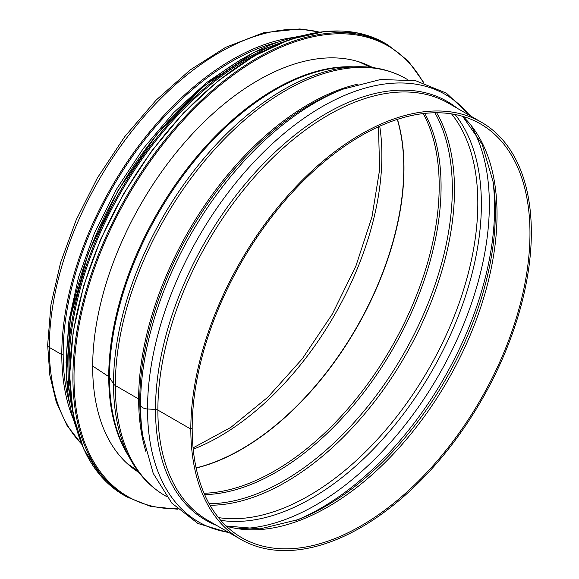 <?xml version="1.0" encoding="UTF-8"?>
<svg xmlns="http://www.w3.org/2000/svg" width="579" height="579" viewBox="0 0 579 579"><rect width="100%" height="100%" fill="white"/><g stroke="black" fill="none" stroke-linecap="round" stroke-linejoin="round"><path stroke-width="0.87" d="M216.351 525.276A241.682 139.532 -60 0 1 155.498 409.433A3.879 2.244 180 0 1 157.872 410.077A3.879 2.244 -0 0 0 155.498 409.433L147.529 408.991L155.498 409.425A241.682 139.532 -60 0 1 267.824 159.196A241.682 139.532 -60 0 1 457.142 108.208M343.108 89.13L338.172 91.055A241.682 139.532 -60 0 0 139.778 400.35A3.879 2.244 -0 0 0 138.656 398.982A3.879 2.244 180 0 1 139.778 400.35A241.682 139.532 -60 0 0 142.007 430.819L142.81 436.067A246.777 142.477 -60 0 1 140.538 404.953A7.766 4.48 0 0 0 147.529 408.991A7.766 4.48 180 0 1 140.538 404.953L139.778 400.357L140.538 404.953A246.777 142.477 -60 0 1 343.108 89.13L380.685 79.482L415.722 80.742L446.38 93.147L470.669 116.024M166.39 496.427L165.196 495.74A240.792 139.018 -60 0 1 115.322 385.513L138.656 398.982L115.322 385.513A7.766 4.48 180 0 1 113.506 383.855A7.766 4.48 0 0 0 115.322 385.505A240.792 139.018 -60 0 1 220.433 143.187A240.792 139.018 -60 0 1 405.98 78.679L407.182 79.366M356.317 66.759A240.046 138.591 -60 0 0 113.506 383.855A240.046 138.591 -60 0 0 130.036 458.684L125.65 450.592A234.944 135.645 -60 0 1 109.467 377.356L113.506 383.855L109.467 377.356A3.879 2.244 -0 0 0 108.736 376.639A3.879 2.244 180 0 1 109.467 377.356A234.944 135.645 -60 0 1 347.111 67.005L356.317 66.759C374.685 66.281 391.245 70.254 405.98 78.679M92.676 366.044L108.736 376.632L92.676 366.051M319.601 32.106L299.792 28.95L263.684 32.685L225.644 47.34L190.245 69.914L156.127 100.124L124.709 136.687L97.315 178.042L76.247 219.767L60.578 262.584L50.923 304.887L47.659 345.091A5.631 3.25 0 0 0 49.302 347.393A5.631 3.25 180 0 1 47.659 345.098L49.816 375.134L56.286 402.101L66.961 425.341L81.675 444.216M73.012 418.306A240.792 139.018 -60 0 1 61.794 354.609L49.302 347.393L61.794 354.601L63.169 353.812L61.794 354.609A240.792 139.018 -60 0 1 292.829 37.563M190.817 429.097L157.872 410.077L190.817 429.09A240.792 139.018 -60 0 1 295.92 186.771A240.792 139.018 -60 0 1 481.475 122.263A240.792 139.018 -60 0 1 481.475 400.299A240.792 139.018 -60 0 1 240.683 539.324A240.792 139.018 -60 0 1 190.817 429.097L192.185 428.301A238.852 137.903 -60 0 1 296.448 187.929A238.852 137.903 -60 0 1 480.505 123.942A238.852 137.903 -60 0 1 480.505 399.742A238.852 137.903 -60 0 1 241.653 537.645A238.852 137.903 -60 0 1 192.185 428.301L190.817 429.09M69.14 401.768A238.852 137.903 -60 0 1 63.169 353.812A238.852 137.903 -60 0 1 276.574 42.477M138.938 472.464A233.8 134.987 -60 0 1 141.095 203.786A233.8 134.987 -60 0 1 372.695 67.577M81.545 443.905A240.792 139.018 -60 0 1 49.302 347.393A240.792 139.018 -60 0 1 142.065 118.789A240.792 139.018 -60 0 1 319.268 32.156M379.723 126.2A229.53 132.519 -60 0 1 193.22 449.232M397.317 119.39A229.53 132.519 -60 0 1 356.251 328.003A229.53 132.519 -60 0 1 196.122 467.875M397.462 119.346A229.545 132.526 -60 0 1 356.44 328.112A229.545 132.526 -60 0 1 196.151 468.027M423.256 113.571A232.642 134.314 -60 0 1 391.02 348.08A232.642 134.314 -60 0 1 204.047 493.25M424.747 113.397A233.185 134.632 -60 0 1 392.779 349.094A233.185 134.632 -60 0 1 204.648 494.625M434.88 112.767A238.295 137.578 -60 0 1 402.977 354.985A238.295 137.578 -60 0 1 209.164 503.723M436.638 112.753A238.852 137.903 -60 0 1 405.018 356.157A238.852 137.903 -60 0 1 210.032 505.25M451.54 113.875A238.852 137.903 -60 0 1 428.351 369.626A238.852 137.903 -60 0 1 218.457 517.597M455.08 114.497A240.184 138.671 -60 0 1 431.637 371.53A240.184 138.671 -60 0 1 220.765 520.347M471.472 126.345A245.279 141.616 -60 0 1 438.549 375.518A245.279 141.616 -60 0 1 239.228 528.62M492.722 179.338A245.279 141.616 -60 0 1 295.739 520.521M462.657 116.343L482.112 144.222L493.134 181.922A240.184 138.671 -60 0 1 298.185 519.595L260.022 528.895L226.15 525.993M462.889 116.408A238.852 137.903 -60 0 1 447.567 380.721A238.852 137.903 -60 0 1 226.324 526.159M240.683 539.324L207.745 520.304A240.792 139.018 -60 0 1 157.872 410.077A240.792 139.018 -60 0 1 262.982 167.751A240.792 139.018 -60 0 1 448.53 103.243L481.475 122.263M228.647 532.369A246.777 142.477 -60 0 1 147.529 408.991A246.777 142.477 -60 0 1 273.411 142.796A246.777 142.477 -60 0 1 469.431 115.308M145.944 451.685A240.792 139.018 -60 0 1 138.656 398.982A240.792 139.018 -60 0 1 358.206 84.035M128.683 456.18A234.582 135.435 -60 0 1 108.736 376.639A234.582 135.435 -60 0 1 353.465 66.838M177.326 508.796A260.203 150.229 -60 0 1 127.901 196.165A260.203 150.229 -60 0 1 423.358 82.652M177.789 509.238L150.866 506.473L126.96 496.977A260.977 150.678 -60 0 1 126.96 195.622A260.977 150.678 -60 0 1 387.937 44.945L408.115 60.904L423.973 82.833M126.96 496.977L123.913 495.219A260.977 150.678 -60 0 1 123.913 193.864A260.977 150.678 -60 0 1 384.89 43.186L387.937 44.945M69.842 385.382A250.497 144.627 -60 0 1 262.736 51.278M71.883 407.29A251.272 145.076 -60 0 1 282.726 42.093M75.827 426.593A251.272 145.076 -60 0 1 118.311 190.636A251.272 145.076 -60 0 1 301.413 35.855M378.485 126.758L379.621 169.625L371.964 216.944L355.897 266.036L332.274 314.173L302.397 358.683L267.925 397.143L230.775 427.432L193.089 447.878M142.81 436.067L153.24 473.427L171.854 503.144L197.924 523.488L229.877 533.085M130.036 458.684C138.808 474.838 150.526 487.185 165.196 495.74M127.054 463.41L137.643 470.734M358.915 61.808L370.553 67.316M123.913 495.219L100.855 476.09L83.738 449.022L73.2 415.056L69.639 375.518L73.171 331.912L83.651 285.888L100.688 239.228L123.624 193.712L151.568 151.097L183.463 113.006L218.073 80.908L254.087 56.033L290.108 39.35L324.79 31.49L356.802 32.779L384.89 43.186M76.175 427.895L66.346 377.168L70.443 317.531L88.131 253.631L118.022 190.477L157.77 133.011L204.264 85.735L253.87 52.356L302.723 35.507M66.064 362.715L68.872 321.215L78.527 277.261L94.638 232.62L116.553 189.08L143.245 148.586L173.743 112.543L206.841 82.392L241.219 59.34"/></g></svg>

